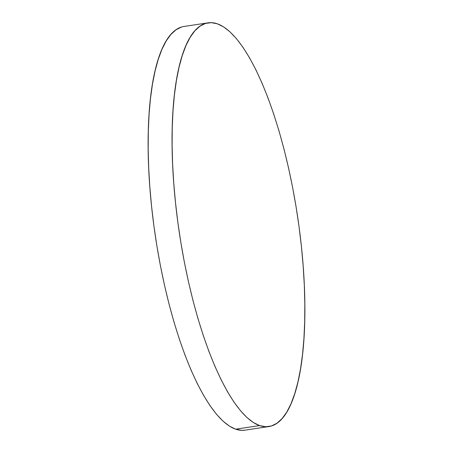 <?xml version="1.0" encoding="UTF-8"?>
<svg xmlns="http://www.w3.org/2000/svg" width="453" height="453" viewBox="0 0 453 453"><rect width="100%" height="100%" fill="white"/><g stroke="black" fill="none" stroke-linecap="round" stroke-linejoin="round"><path stroke-width="0.68" d="M208.08 22.837L184.139 26.438A204.139 59.683 81.4 0 0 153.374 221.851A204.139 59.683 81.4 0 0 235.645 429.184L259.586 425.582A204.139 59.683 -98.6 0 1 177.316 218.244A204.139 59.683 -98.6 0 1 208.08 22.837A204.139 59.683 -98.6 0 1 217.355 23.816A204.139 59.683 -98.6 0 1 299.626 231.149A204.139 59.683 -98.6 0 1 268.861 426.562A204.139 59.683 -98.6 0 1 259.586 425.582L235.645 429.184A204.139 59.683 81.4 0 0 244.92 430.163L268.861 426.562M259.586 425.582L265.651 426.743L271.455 425.967L276.942 423.244L282.06 418.612L286.76 412.117L290.99 403.81L294.716 393.782L297.904 382.122L300.515 368.952L302.53 354.388L303.929 338.578L304.693 321.67L304.824 303.827L304.314 285.22L303.17 266.036L301.409 246.449L299.037 226.653L296.081 206.84L292.57 187.197L288.538 167.916L284.02 149.184L279.071 131.177L273.725 114.071L268.046 98.035L262.077 83.21L255.883 69.756L249.518 57.786L243.046 47.429L236.534 38.777L230.039 31.92L223.629 26.914L217.355 23.816L211.291 22.65L205.486 23.431L199.994 26.149L194.881 30.781L190.181 37.282L185.951 45.583L182.225 55.617L179.037 67.27L176.427 80.447L174.411 95.005L173.012 110.821L172.242 127.729L172.117 145.572L172.621 164.173L173.765 183.363L175.532 202.95L177.904 222.74L180.86 242.553L184.371 262.196L188.403 281.477L192.916 300.209L197.87 318.216L203.216 335.322L208.895 351.364L214.864 366.183L221.058 379.642L227.423 391.607L233.89 401.964L240.407 410.616L246.902 417.479L253.312 422.479L259.586 425.582M181.545 27.033L176.058 29.756L170.94 34.388L166.24 40.883L162.01 49.19L158.284 59.218L155.096 70.878L152.485 84.048L150.47 98.612L149.071 114.422L148.307 131.33L148.176 149.173L148.686 167.78L149.83 186.964L151.591 206.551L153.963 226.347L156.919 246.16L160.43 265.803L164.462 285.084L168.98 303.816L173.929 321.823L179.275 338.929L184.954 354.965L190.923 369.79L197.117 383.244L203.482 395.214L209.954 405.571L216.466 414.223L222.961 421.08L229.371 426.086L235.645 429.184L241.709 430.35L244.988 430.152"/></g></svg>
